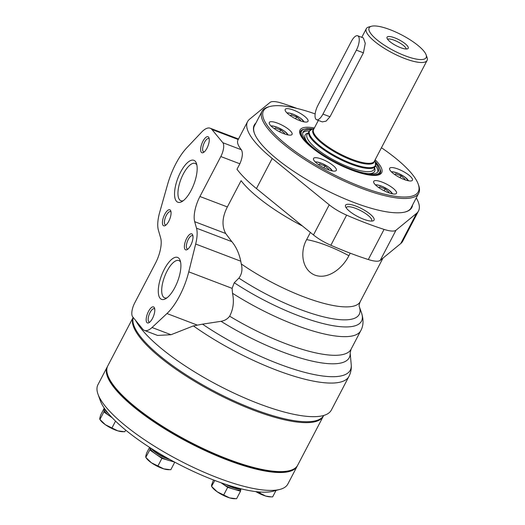 <?xml version="1.0" encoding="UTF-8"?>
<svg xmlns="http://www.w3.org/2000/svg" width="525" height="525" viewBox="0 0 525 525"><rect width="100%" height="100%" fill="white"/><g stroke="black" fill="none" stroke-linecap="round" stroke-linejoin="round"><path stroke-width="0.79" d="M302.498 226.032A86.796 23.776 -152.4 0 1 241.08 180.685L227.358 206.942C222.206 217.035 221.642 225.881 225.671 233.487L231.833 241.638C236.145 246.809 239.124 253.332 240.765 261.207L241.277 263.95C242.675 269.384 241.887 274.109 238.908 278.119A91.809 25.154 -152.4 0 0 324.896 317.166A91.809 25.154 -152.4 0 0 359.244 306.442L361.443 312.578A96.954 26.558 -152.4 0 1 361.443 312.578C363.727 319.699 363.517 325.717 360.793 330.632A100.728 27.595 -152.4 0 1 360.793 330.638L351.041 349.289L350.162 352.898A103.018 28.225 -152.4 0 1 221.025 321.313L202.506 324.155A109.732 30.063 -152.4 0 0 302.4 371.733A109.732 30.063 -152.4 0 0 351.258 365.098C351.553 368.963 350.785 372.737 348.948 376.412A111.444 30.529 -152.4 0 1 276.353 370.092A111.444 30.529 -152.4 0 1 193.397 325.907L171.006 334.727L157.566 335.429L144.467 330.435A25.718 9.804 -69.1 0 0 152.04 327.502L166.957 313.537A42.86 16.341 -69.1 0 0 188.757 271.838L195.674 244.027A25.718 9.804 -69.1 0 0 196.514 228.185L194.69 221.688A21.433 8.17 -69.1 0 1 199.933 196.501L220.822 156.542A10.717 4.088 -69.1 0 0 222.843 142.708L211.903 129.491A25.718 9.804 -69.1 0 0 210.177 128.218A25.718 9.804 -69.1 0 0 201.58 132.175L186.782 147.801A42.86 16.341 -69.1 0 0 167.541 184.61L159.705 212.271A25.718 9.804 -69.1 0 0 158.386 230.127L160.663 238.009A21.433 8.17 -69.1 0 1 155.439 263.274L134.689 302.971A10.717 4.088 -69.1 0 0 132.661 316.798L142.715 329.129A25.718 9.804 -69.1 0 0 144.467 330.435M360.793 330.638A100.728 27.595 -152.4 0 1 232.496 293.265C234.262 301.494 233.317 309.14 229.655 316.201C227.561 318.983 224.68 320.69 221.025 321.313M416.266 197.918A96.443 26.421 -152.4 0 1 418.497 210.998A96.443 26.421 -152.4 0 1 416.509 213.406L395.981 230.245A23.874 6.543 -152.4 0 1 384.064 229.399A139.302 38.161 -152.4 0 1 346.612 215.132A23.874 6.543 -152.4 0 1 329.228 204.816L272.199 158.438A96.443 26.421 -152.4 0 1 247.564 121.636A96.443 26.421 -152.4 0 1 249.559 119.228L270.08 102.395A23.874 6.543 -152.4 0 1 281.997 103.241A139.302 38.161 -152.4 0 1 296.993 108.432M418.497 210.998L402.741 241.139A96.443 26.421 -152.4 0 1 400.752 243.548L380.231 260.38A23.874 6.543 -152.4 0 1 368.307 259.534A139.302 38.161 -152.4 0 1 330.855 245.267A23.874 6.543 -152.4 0 1 313.471 234.951L256.443 188.573A96.443 26.421 -152.4 0 1 236.992 169.273L239.853 163.793L220.822 156.542M348.948 376.412L331.387 410.018A111.444 30.529 -152.4 0 1 258.786 403.692A111.444 30.529 -152.4 0 1 135.667 320.486M412.578 204.98A88.909 24.36 -152.4 0 1 405.346 211.949A88.909 24.36 -152.4 0 1 353.909 202.466A88.909 24.36 -152.4 0 1 254.29 132.982A88.909 24.36 -152.4 0 1 255.885 123.067M363.576 219.207A16.085 4.403 -152.4 0 1 345.555 206.64A16.085 4.403 -152.4 0 1 361.843 208.766A16.085 4.403 -152.4 0 1 372.881 220.927A16.085 4.403 -152.4 0 1 363.576 219.207M247.564 121.636L237.963 140.011C236.821 142.275 237.95 145.523 241.362 149.763C243.068 152.795 242.563 157.474 239.853 163.793M350.208 253.175L348.882 255.714C342.884 267.77 328.433 279.969 315.02 275.166C301.658 269.896 299.919 251.396 306.633 239.623A55.296 15.146 -152.4 0 1 348.882 255.714M310.387 232.444L306.633 239.623M238.908 278.119L234.255 282.739L232.116 288.356L188.757 271.838M232.496 293.265L232.116 288.356M350.155 352.8L351.232 364.757A109.732 30.063 -152.4 0 1 351.258 365.098M193.397 325.907L202.506 324.155M346.224 207.874A14.306 3.918 -152.4 0 1 346.329 207.559A14.306 3.918 -152.4 0 1 360.826 210.715A14.306 3.918 -152.4 0 1 371.687 220.815A14.306 3.918 -152.4 0 1 371.49 221.084M254.395 133.258A88.456 24.235 -152.4 0 1 254.441 125.718A88.456 24.235 -152.4 0 1 254.881 124.996M411.567 206.916A88.456 24.235 -152.4 0 1 411.226 207.683A88.456 24.235 -152.4 0 1 405.057 212.028M174.864 287.51A22.457 8.564 110.9 0 1 165.611 298.751A22.457 8.564 110.9 0 1 161.595 275.33A22.457 8.564 110.9 0 1 180.173 260.518A22.457 8.564 110.9 0 1 174.864 287.51M152.506 318.393A8.571 3.268 110.9 0 1 148.975 322.691A8.571 3.268 110.9 0 1 147.44 313.747A8.571 3.268 110.9 0 1 154.534 308.09A8.571 3.268 110.9 0 1 152.506 318.393M190.706 245.332A8.571 3.268 110.9 0 1 187.169 249.624A8.571 3.268 110.9 0 1 185.64 240.686A8.571 3.268 110.9 0 1 192.734 235.029A8.571 3.268 110.9 0 1 190.706 245.332M191.126 190.385A22.457 8.564 110.9 0 1 181.873 201.626A22.457 8.564 110.9 0 1 177.857 178.205A22.457 8.564 110.9 0 1 196.435 163.393A22.457 8.564 110.9 0 1 191.126 190.385M168.768 221.274A8.571 3.268 110.9 0 1 165.237 225.566A8.571 3.268 110.9 0 1 163.702 216.622A8.571 3.268 110.9 0 1 170.796 210.971A8.571 3.268 110.9 0 1 168.768 221.274M206.968 148.208A8.571 3.268 110.9 0 1 203.438 152.499A8.571 3.268 110.9 0 1 201.902 143.561A8.571 3.268 110.9 0 1 208.996 137.904A8.571 3.268 110.9 0 1 206.968 148.208M204.251 151.909A7.12 2.717 110.9 0 1 203.674 151.856A7.12 2.717 110.9 0 1 203.667 144.231A7.12 2.717 110.9 0 1 208.74 138.541A7.12 2.717 110.9 0 1 209.213 138.889M166.058 224.976A7.12 2.717 110.9 0 1 165.473 224.923A7.12 2.717 110.9 0 1 165.473 217.298A7.12 2.717 110.9 0 1 170.546 211.608A7.12 2.717 110.9 0 1 171.019 211.956M183.238 200.727A19.963 7.612 110.9 0 1 180.902 200.734A19.963 7.612 110.9 0 1 180.895 179.366A19.963 7.612 110.9 0 1 195.116 163.419A19.963 7.612 110.9 0 1 196.855 164.981M187.989 249.034A7.12 2.717 110.9 0 1 187.412 248.981A7.12 2.717 110.9 0 1 187.405 241.356A7.12 2.717 110.9 0 1 192.478 235.666A7.12 2.717 110.9 0 1 192.951 236.014M149.796 322.101A7.12 2.717 110.9 0 1 149.212 322.042A7.12 2.717 110.9 0 1 149.212 314.423A7.12 2.717 110.9 0 1 154.284 308.733A7.12 2.717 110.9 0 1 154.757 309.074M166.976 297.846A19.963 7.612 110.9 0 1 164.64 297.852A19.963 7.612 110.9 0 1 164.633 276.491A19.963 7.612 110.9 0 1 178.854 260.544A19.963 7.612 110.9 0 1 180.593 262.106M405.182 55.821A32.15 8.807 -152.4 0 1 375.67 38.699A32.15 8.807 -152.4 0 1 371.483 26.25A32.15 8.807 -152.4 0 1 401.71 34.945A32.15 8.807 -152.4 0 1 426.103 54.803A32.15 8.807 -152.4 0 1 405.182 55.821M387.306 38.817A11.95 3.275 -152.4 0 1 386.932 37.767A11.95 3.275 -152.4 0 1 399.151 39.847A11.95 3.275 -152.4 0 1 407.833 48.687A11.95 3.275 -152.4 0 1 397.405 46.298A11.95 3.275 -152.4 0 1 387.306 38.817M426.103 54.803L427.048 57.435A34.289 9.391 -152.4 0 1 427.068 60.46A34.289 9.391 -152.4 0 1 404.729 58.518A34.289 9.391 -152.4 0 1 366.292 28.691A34.289 9.391 -152.4 0 1 368.786 26.978L371.483 26.25M357.676 35.772L363.359 37.938L365.269 43.345L363.412 52.828L329.989 116.76L326.123 121.124L322.304 121.898L316.621 119.733A10.717 4.088 -69.1 0 0 322.954 114.076L356.377 50.144A10.717 4.088 -69.1 0 0 357.676 35.772A10.717 4.088 -69.1 0 0 351.343 41.429L317.92 105.361A10.717 4.088 -69.1 0 0 316.621 119.733M387.575 39.231A10.717 2.933 -152.4 0 1 398.035 41.974A10.717 2.933 -152.4 0 1 406.265 49.002M290.318 115.664L291.25 114.903L296.599 116.937L300.523 120.133L299.867 120.671M394.741 174.576L395.673 173.808L401.015 175.842L404.946 179.038L404.289 179.576M378.814 187.635L379.746 186.867L385.094 188.902L389.025 192.104L388.362 192.642M318.642 164.712L319.574 163.944L324.923 165.985L328.853 169.181L328.191 169.719M274.391 128.73L275.33 127.962L280.672 129.997L284.603 133.192L283.94 133.737M381.445 147.728A87.334 23.927 -152.4 0 1 418.208 184.085A87.334 23.927 -152.4 0 1 361.364 186.848A87.334 23.927 -152.4 0 1 281.19 140.333A87.334 23.927 -152.4 0 1 269.83 106.516A87.334 23.927 -152.4 0 1 315.164 113.925M283.71 133.645A12.856 3.524 -152.4 0 1 269.292 122.463A12.856 3.524 -152.4 0 1 282.319 125.298A12.856 3.524 -152.4 0 1 292.084 134.374A12.856 3.524 -152.4 0 1 283.71 133.645M327.954 169.627A12.856 3.524 -152.4 0 1 313.543 158.445A12.856 3.524 -152.4 0 1 326.57 161.28A12.856 3.524 -152.4 0 1 336.335 170.363A12.856 3.524 -152.4 0 1 327.954 169.627M388.133 192.55A12.856 3.524 -152.4 0 1 373.715 181.368A12.856 3.524 -152.4 0 1 386.741 184.203A12.856 3.524 -152.4 0 1 396.506 193.285A12.856 3.524 -152.4 0 1 388.133 192.55M404.053 179.491A12.856 3.524 -152.4 0 1 389.642 168.308A12.856 3.524 -152.4 0 1 402.668 171.143A12.856 3.524 -152.4 0 1 412.433 180.219A12.856 3.524 -152.4 0 1 404.053 179.491M299.631 120.586A12.856 3.524 -152.4 0 1 285.219 109.397A12.856 3.524 -152.4 0 1 298.246 112.232A12.856 3.524 -152.4 0 1 308.011 121.314A12.856 3.524 -152.4 0 1 299.631 120.586M418.208 184.085L418.681 185.404A88.403 24.222 -152.4 0 1 418.727 193.213A88.403 24.222 -152.4 0 1 361.141 188.193A88.403 24.222 -152.4 0 1 262.041 111.293A88.403 24.222 -152.4 0 1 268.485 106.877L269.83 106.516M375.736 163.321A42.433 11.622 -152.4 0 1 378.276 171.367A42.433 11.622 -152.4 0 1 350.634 168.958A42.433 11.622 -152.4 0 1 303.063 132.044A42.433 11.622 -152.4 0 1 311.122 129.544M302.781 132.825A42.433 11.622 -152.4 0 1 309.251 130.974M375.631 165.677A42.433 11.622 -152.4 0 1 377.803 172.049M307.02 141.783A39.218 10.743 -152.4 0 1 308.011 133.035L308.129 133.009M374.601 167.757L374.64 167.875A39.218 10.743 -152.4 0 1 368.025 173.677M374.364 168.21A37.78 10.349 -152.4 0 1 369.187 171.668A37.78 10.349 -152.4 0 1 349.42 167.304A37.78 10.349 -152.4 0 1 308.011 139.683A37.78 10.349 -152.4 0 1 307.893 133.455M274.785 128.999L275.33 127.962M279.694 131.867L280.672 129.997M319.036 164.981L319.574 163.944M323.945 167.849L324.923 165.985M379.208 187.904L379.746 186.867M384.116 190.772L385.094 188.902M395.128 174.845L395.673 173.808M400.043 177.713L401.015 175.842M290.712 115.94L291.25 114.903M295.621 118.807L296.599 116.937M323.695 415.465A107.159 29.354 -152.4 0 1 253.962 409.257A107.159 29.354 -152.4 0 1 133.245 317.52M253.483 410.169A107.159 29.354 -152.4 0 1 133.147 317.402L107.769 365.912A107.159 29.354 -152.4 0 0 107.828 375.382A107.159 29.354 -152.4 0 0 227.889 459.119A107.159 29.354 -152.4 0 0 289.885 470.558A107.159 29.354 -152.4 0 0 297.695 465.202L323.288 416.253A107.159 29.354 -152.4 0 1 253.483 410.169M323.512 415.787A107.159 29.354 -152.4 0 1 323.288 416.253M289.885 470.558L288.54 470.918A106.083 29.065 -152.4 0 1 227.161 459.598A106.083 29.065 -152.4 0 1 108.301 376.694L107.828 375.382M221.058 482.764L221.642 483.171A13.932 3.819 -152.4 0 1 221.077 482.77M241.034 488.808L240.791 489.274A13.932 3.819 -152.4 0 1 234.091 489.3A13.932 3.819 -152.4 0 1 221.642 483.171L227.673 487.371L240.516 491.223L240.87 489.123M150.202 447.779L149.828 449.964L155.866 454.164A13.932 3.819 -152.4 0 1 150.202 447.779M172.804 461.108A13.932 3.819 -152.4 0 1 168.315 460.294A13.932 3.819 -152.4 0 1 155.866 454.164L161.897 458.371L174.746 462.151M104.468 408.43L103.865 411.954L109.902 416.161A13.932 3.819 -152.4 0 1 104.252 409.684A13.932 3.819 -152.4 0 1 104.363 409.356L104.685 408.745M111.937 417.493A13.932 3.819 -152.4 0 1 109.902 416.161L112.179 417.749M297.445 465.649A107.159 29.354 -152.4 0 1 297.216 466.115A107.159 29.354 -152.4 0 1 188.652 442.49A107.159 29.354 -152.4 0 1 107.29 366.824A107.159 29.354 -152.4 0 1 107.546 366.378M297.216 466.115L287.858 484.017A107.159 29.354 -152.4 0 1 280.055 489.372A107.159 29.354 -152.4 0 1 179.294 460.386A107.159 29.354 -152.4 0 1 97.998 394.196A107.159 29.354 -152.4 0 1 97.932 384.727L107.29 366.824M280.055 489.372L273.308 491.19A101.797 27.891 -152.4 0 1 177.588 463.654A101.797 27.891 -152.4 0 1 100.354 400.772L97.998 394.196M239.137 488.329A12.751 3.491 -152.4 0 1 227.824 485.041M240.745 488.736A13.932 3.819 -152.4 0 1 226.072 484.47M168.262 458.607A12.751 3.491 -152.4 0 1 152.933 449.512M169.778 459.454A13.932 3.819 -152.4 0 1 151.515 448.619M108.275 413.398A13.932 3.819 -152.4 0 1 104.816 408.936M125.685 430.119L124.838 431.74L117.869 430.874L105.413 424.745L99.934 419.482L103.865 411.954M112.002 427.888L115.539 421.122M123.519 431.727L122.082 431.681A13.932 3.819 -152.4 0 1 117.869 430.874A13.932 3.819 -152.4 0 1 105.413 424.745A13.932 3.819 -152.4 0 1 100.61 420.453L99.816 419.383L99.763 418.267L100.708 414.934L104.258 408.135M174.74 462.223L170.802 469.75L163.826 468.884L151.377 462.755L145.898 457.492L145.727 456.277L146.665 452.937L149.579 447.372M149.828 449.964L145.779 457.393L146.573 458.456A13.932 3.819 -152.4 0 0 151.377 462.755A13.932 3.819 -152.4 0 0 163.826 468.884A13.932 3.819 -152.4 0 0 168.046 469.685L169.483 469.731M157.966 465.892L161.897 458.371M240.516 491.223L236.578 498.75L229.609 497.884L217.153 491.754L211.673 486.491L211.503 485.277L213.478 479.968M214.817 480.48L211.555 486.393L212.349 487.462A13.932 3.819 -152.4 0 0 217.153 491.754A13.932 3.819 -152.4 0 0 229.609 497.884A13.932 3.819 -152.4 0 0 233.822 498.691L235.259 498.737M223.742 494.898L227.673 487.371M271.32 496.893L265.663 496.04A13.932 3.819 -152.4 0 0 269.883 496.847L272.639 496.906L276.012 490.462M255.865 491.617A13.932 3.819 -152.4 0 0 265.663 496.04L259.803 493.054L260.328 492.043M259.803 493.054L256.226 491.663M351.041 349.289A100.728 27.595 -152.4 0 1 229.655 316.201M400.752 243.548L416.509 213.406M256.443 188.573L272.199 158.438M382.981 258.123L360.189 301.717A86.796 23.776 -152.4 0 1 241.277 263.95M361.443 312.578A96.954 26.558 -152.4 0 1 325.342 324.115A96.954 26.558 -152.4 0 1 234.255 282.739M380.231 260.38L395.981 230.245M368.307 259.534L384.064 229.399M330.855 245.267L346.612 215.132M313.471 234.951L329.228 204.816M171.006 334.727L152.04 327.502M241.362 149.763L222.843 142.708M227.358 206.942L199.933 196.501M231.833 241.638L196.514 228.185M240.765 261.207L195.674 244.027M225.671 233.487L194.69 221.688M197 324.982L166.957 313.537M238.219 139.519L211.903 129.491M427.068 60.46L374.358 161.28A34.289 9.391 -152.4 0 1 352.026 159.331A34.289 9.391 -152.4 0 1 313.582 129.504L318.347 120.389M374.614 160.794A34.604 9.483 -152.4 0 1 351.757 160.105A34.604 9.483 -152.4 0 1 321.602 143.043A34.604 9.483 -152.4 0 1 313.838 129.019M351.212 163.36A37.19 10.192 -152.4 0 1 317.074 143.555A37.19 10.192 -152.4 0 1 312.231 129.157L308.91 131.513A37.505 10.277 -152.4 0 0 350.949 164.135A37.505 10.277 -152.4 0 0 375.382 166.261L375.421 162.186A37.19 10.192 -152.4 0 1 351.212 163.36M363.412 52.828L356.377 50.144M329.989 116.76L322.954 114.076M287.09 113.059A9.857 2.704 -152.4 0 1 296.435 115.703A9.857 2.704 -152.4 0 1 303.936 121.866M391.512 171.964A9.857 2.704 -152.4 0 1 400.857 174.608A9.857 2.704 -152.4 0 1 408.358 180.771M375.592 185.023A9.857 2.704 -152.4 0 1 384.93 187.674A9.857 2.704 -152.4 0 1 392.431 193.83M315.413 162.1A9.857 2.704 -152.4 0 1 324.758 164.752A9.857 2.704 -152.4 0 1 332.259 170.907M271.169 126.118A9.857 2.704 -152.4 0 1 280.507 128.763A9.857 2.704 -152.4 0 1 288.008 134.925M375.158 159.757A46.075 12.626 -152.4 0 1 351.678 170.074A46.075 12.626 -152.4 0 1 304.297 140.542A46.075 12.626 -152.4 0 1 314.383 127.982M380.671 171.104A45.006 12.331 -152.4 0 1 380.271 173.106C377.482 176.813 367.92 175.77 351.586 169.988C337.923 164.653 325.585 157.881 314.58 149.684C308.982 145.412 304.953 141.547 302.492 138.082C300.412 135.037 299.749 132.812 300.503 131.401A45.006 12.331 -152.4 0 1 301.914 129.931M375.152 161.444A44.146 12.095 -152.4 0 1 351.035 169.654A44.146 12.095 -152.4 0 1 306.383 142.177A44.146 12.095 -152.4 0 1 312.998 128.947M360.189 301.717C359.238 304.224 358.929 305.812 359.251 306.488M238.488 139L210.177 128.218M366.292 28.691L361.771 37.334M314.022 128.671L312.231 129.157M374.798 160.447L375.421 162.186M262.041 111.293L254.093 126.492M418.727 193.213L410.786 208.405M300.464 131.48L302.413 129.629L307.046 128.52L313.195 128.894M375.086 161.254L378.84 165.979L380.632 170.5L380.225 173.184M270.979 125.928L272.757 125.947L278.079 127.575L284.425 131.112L288.277 134.971M286.899 112.868L288.678 112.888L294.007 114.509L300.346 118.046L304.198 121.912M391.322 171.773L393.1 171.793L398.429 173.414L404.768 176.958L408.621 180.817M375.401 184.833L377.18 184.859L382.502 186.48L388.848 190.017L392.7 193.882M315.223 161.91L317.002 161.936L322.33 163.557L328.676 167.094L332.522 170.96"/></g></svg>
